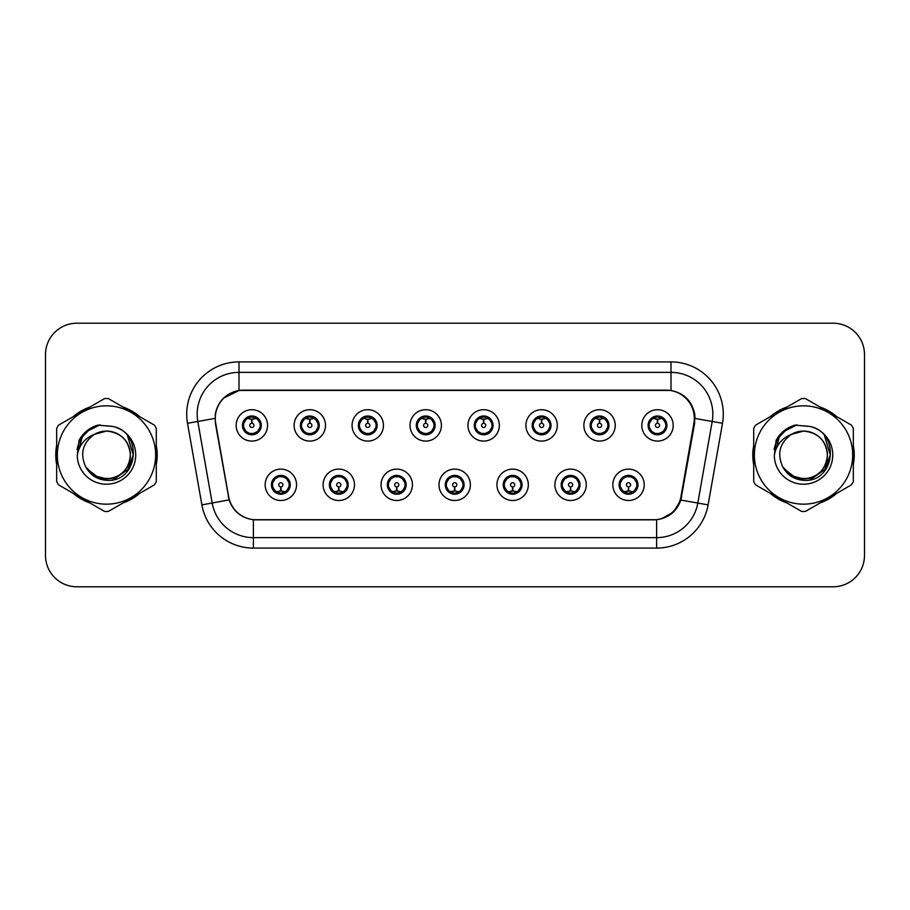 <?xml version="1.0" encoding="UTF-8"?>
<svg xmlns="http://www.w3.org/2000/svg" width="910" height="910" viewBox="0 0 910 910"><rect width="100%" height="100%" fill="white"/><g stroke="black" fill="none" stroke-linecap="round" stroke-linejoin="round"><path stroke-width="1.36" d="M354.479 484.814A15.686 15.686 0 0 1 338.793 500.5A15.686 15.686 0 0 1 323.107 484.814A15.686 15.686 0 0 1 338.793 469.116A15.686 15.686 0 0 1 354.479 484.814M329.375 484.814A9.418 9.418 0 0 0 338.793 494.221A9.418 9.418 0 0 0 348.2 484.814A9.418 9.418 0 0 0 338.793 475.395A9.418 9.418 0 0 0 329.375 484.814L333.026 490.877A8.372 8.372 0 0 1 333.026 478.74L329.465 484.814M412.423 484.814A15.686 15.686 0 0 1 396.737 500.5A15.686 15.686 0 0 1 381.051 484.814A15.686 15.686 0 0 1 396.737 469.116A15.686 15.686 0 0 1 412.423 484.814M387.33 484.814A9.418 9.418 0 0 0 396.737 494.221A9.418 9.418 0 0 0 406.156 484.814A9.418 9.418 0 0 0 396.737 475.395A9.418 9.418 0 0 0 387.33 484.814L390.982 490.877A8.372 8.372 0 0 1 390.982 478.74L387.41 484.814M470.379 484.814A15.686 15.686 0 0 1 454.682 500.5A15.686 15.686 0 0 1 438.995 484.814A15.686 15.686 0 0 1 454.682 469.116A15.686 15.686 0 0 1 470.379 484.814M445.274 484.814A9.418 9.418 0 0 0 454.682 494.221A9.418 9.418 0 0 0 464.1 484.814A9.418 9.418 0 0 0 454.682 475.395A9.418 9.418 0 0 0 445.274 484.814L448.926 490.877A8.372 8.372 0 0 1 448.926 478.74L445.354 484.814M528.323 484.814A15.686 15.686 0 0 1 512.637 500.5A15.686 15.686 0 0 1 496.94 484.814A15.686 15.686 0 0 1 512.637 469.116A15.686 15.686 0 0 1 528.323 484.814M503.219 484.814A9.418 9.418 0 0 0 512.637 494.221A9.418 9.418 0 0 0 522.044 484.814A9.418 9.418 0 0 0 512.637 475.395A9.418 9.418 0 0 0 503.219 484.814L506.87 490.877A8.372 8.372 0 0 1 506.87 478.74L503.31 484.814M586.267 484.814A15.686 15.686 0 0 1 570.581 500.5A15.686 15.686 0 0 1 554.895 484.814A15.686 15.686 0 0 1 570.581 469.116A15.686 15.686 0 0 1 586.267 484.814M561.163 484.814A9.418 9.418 0 0 0 570.581 494.221A9.418 9.418 0 0 0 580 484.814A9.418 9.418 0 0 0 570.581 475.395A9.418 9.418 0 0 0 561.163 484.814L564.814 490.877A8.372 8.372 0 0 1 564.814 478.74L561.254 484.814M644.212 484.814A15.686 15.686 0 0 1 628.526 500.5A15.686 15.686 0 0 1 612.839 484.814A15.686 15.686 0 0 1 628.526 469.116A15.686 15.686 0 0 1 644.212 484.814M619.118 484.814A9.418 9.418 0 0 0 628.526 494.221A9.418 9.418 0 0 0 637.944 484.814A9.418 9.418 0 0 0 628.526 475.395A9.418 9.418 0 0 0 619.118 484.814L622.77 490.877A8.372 8.372 0 0 1 622.77 478.74L619.198 484.814M296.535 484.814A15.686 15.686 0 0 1 280.849 500.5A15.686 15.686 0 0 1 265.151 484.814A15.686 15.686 0 0 1 280.849 469.116A15.686 15.686 0 0 1 296.535 484.814M271.43 484.814A9.418 9.418 0 0 0 280.849 494.221A9.418 9.418 0 0 0 290.256 484.814A9.418 9.418 0 0 0 280.849 475.395A9.418 9.418 0 0 0 271.43 484.814L275.082 490.877A8.372 8.372 0 0 1 275.082 478.74L271.521 484.814M325.507 425.402A15.686 15.686 0 0 1 309.821 441.088A15.686 15.686 0 0 1 294.123 425.402A15.686 15.686 0 0 1 309.821 409.705A15.686 15.686 0 0 1 325.507 425.402M300.402 425.402A9.418 9.418 0 0 0 309.821 434.809A9.418 9.418 0 0 0 319.228 425.402A9.418 9.418 0 0 0 309.821 415.984A9.418 9.418 0 0 0 300.402 425.402L304.054 431.465A8.372 8.372 0 0 1 304.065 419.317L300.493 425.414M383.451 425.402A15.686 15.686 0 0 1 367.765 441.088A15.686 15.686 0 0 1 352.079 425.402A15.686 15.686 0 0 1 367.765 409.705A15.686 15.686 0 0 1 383.451 425.402M358.347 425.402A9.418 9.418 0 0 0 367.765 434.809A9.418 9.418 0 0 0 377.184 425.402A9.418 9.418 0 0 0 367.765 415.984A9.418 9.418 0 0 0 358.347 425.402L362.009 431.465A8.372 8.372 0 0 1 362.021 419.317L358.438 425.414M441.407 425.402A15.686 15.686 0 0 1 425.709 441.088A15.686 15.686 0 0 1 410.023 425.402A15.686 15.686 0 0 1 425.709 409.705A15.686 15.686 0 0 1 441.407 425.402M416.302 425.402A9.418 9.418 0 0 0 425.709 434.809A9.418 9.418 0 0 0 435.128 425.402A9.418 9.418 0 0 0 425.709 415.984A9.418 9.418 0 0 0 416.302 425.402L419.954 431.465A8.372 8.372 0 0 1 419.965 419.317L416.382 425.414M499.351 425.402A15.686 15.686 0 0 1 483.665 441.088A15.686 15.686 0 0 1 467.967 425.402A15.686 15.686 0 0 1 483.665 409.705A15.686 15.686 0 0 1 499.351 425.402M474.247 425.402A9.418 9.418 0 0 0 483.665 434.809A9.418 9.418 0 0 0 493.072 425.402A9.418 9.418 0 0 0 483.665 415.984A9.418 9.418 0 0 0 474.247 425.402L477.898 431.465A8.372 8.372 0 0 1 477.909 419.317L474.337 425.414M557.295 425.402A15.686 15.686 0 0 1 541.609 441.088A15.686 15.686 0 0 1 525.912 425.402A15.686 15.686 0 0 1 541.609 409.705A15.686 15.686 0 0 1 557.295 425.402M532.191 425.402A9.418 9.418 0 0 0 541.609 434.809A9.418 9.418 0 0 0 551.016 425.402A9.418 9.418 0 0 0 541.609 415.984A9.418 9.418 0 0 0 532.191 425.402L535.842 431.465A8.372 8.372 0 0 1 535.853 419.317A8.372 8.372 0 0 0 533.237 425.402M615.24 425.402A15.686 15.686 0 0 1 599.553 441.088A15.686 15.686 0 0 1 583.867 425.402A15.686 15.686 0 0 1 599.553 409.705A15.686 15.686 0 0 1 615.24 425.402M590.135 425.402A9.418 9.418 0 0 0 599.553 434.809A9.418 9.418 0 0 0 608.972 425.402A9.418 9.418 0 0 0 599.553 415.984A9.418 9.418 0 0 0 590.135 425.402L593.798 431.465A8.372 8.372 0 0 1 593.809 419.317A8.372 8.372 0 0 0 591.182 425.402M673.195 425.402A15.686 15.686 0 0 1 657.498 441.088A15.686 15.686 0 0 1 641.812 425.402A15.686 15.686 0 0 1 657.498 409.705A15.686 15.686 0 0 1 673.195 425.402M648.091 425.402A9.418 9.418 0 0 0 657.498 434.809A9.418 9.418 0 0 0 666.916 425.402A9.418 9.418 0 0 0 657.498 415.984A9.418 9.418 0 0 0 648.091 425.402L651.742 431.465A8.372 8.372 0 0 1 651.753 419.317L648.17 425.414M267.563 425.402A15.686 15.686 0 0 1 251.877 441.088A15.686 15.686 0 0 1 236.179 425.402A15.686 15.686 0 0 1 251.877 409.705A15.686 15.686 0 0 1 267.563 425.402M242.458 425.402A9.418 9.418 0 0 0 251.877 434.809A9.418 9.418 0 0 0 261.284 425.402A9.418 9.418 0 0 0 251.877 415.984A9.418 9.418 0 0 0 242.458 425.402L246.109 431.465A8.372 8.372 0 0 1 246.121 419.317L242.549 425.414M215.693 423.298A28.244 28.244 0 0 1 243.505 390.151L666.074 390.151A28.244 28.244 0 0 1 693.886 423.298L680.976 496.519A28.244 28.244 0 0 1 653.164 519.849L256.415 519.849A28.244 28.244 0 0 1 228.603 496.519L215.693 423.298M56.67 445.411A50.733 50.733 0 0 0 56.67 464.589M73.266 493.345A50.733 50.733 0 0 0 89.885 502.934M123.078 502.934A50.733 50.733 0 0 0 139.696 493.345M156.292 464.589A50.733 50.733 0 0 0 156.292 445.411M753.707 445.411A50.733 50.733 0 0 0 753.707 464.589M770.304 493.345A50.733 50.733 0 0 0 786.922 502.934M820.115 502.934A50.733 50.733 0 0 0 836.734 493.345M853.33 464.589A50.733 50.733 0 0 0 853.33 445.411M215.261 414.209C217.968 401.117 225.885 393.211 239 390.458L671 390.458C684.092 393.188 692.01 401.105 694.739 414.209L694.626 423.298L680.851 500.068C676.721 511.443 668.634 517.995 656.611 519.724L253.389 519.724C241.389 518.017 233.313 511.465 229.149 500.068L215.374 423.298L215.261 414.209M223.394 398.25L239.228 390.424M187.505 423.286A52.302 52.302 0 0 1 239 361.907L671 361.907A52.302 52.302 0 0 1 722.494 423.286L708.116 504.879A52.302 52.302 0 0 1 656.611 548.093L253.389 548.093A52.302 52.302 0 0 1 201.883 504.879L187.505 423.286L197.8 421.466A41.837 41.837 0 0 1 239 372.372L671 372.372A41.837 41.837 0 0 1 712.2 421.466L697.811 503.059A41.837 41.837 0 0 1 656.611 537.628L253.389 537.628A41.837 41.837 0 0 1 212.189 503.059L197.8 421.466A41.837 41.837 0 0 1 197.163 414.209M671 361.907L671 390.458C684.092 393.188 692.01 401.105 694.739 414.209L695.047 418.452L722.494 423.286M256.097 519.849L253.389 519.724L253.389 548.093M656.611 548.093L656.611 519.724L653.903 519.849M680.794 500.238L673.423 512.011L661.286 518.859M681.715 496.519L681.544 497.406M201.883 504.879L229.093 499.886M228.456 497.406L228.285 496.519M197.8 421.466L214.953 418.395M139.696 416.655A50.733 50.733 0 0 0 123.078 407.066M89.885 407.066A50.733 50.733 0 0 0 73.266 416.655M836.734 416.655A50.733 50.733 0 0 0 820.115 407.066M786.922 407.066A50.733 50.733 0 0 0 770.304 416.655M864.5 354.582A31.384 31.384 0 0 0 833.116 323.209L76.884 323.209A31.384 31.384 0 0 0 45.5 354.582L45.5 555.418A31.384 31.384 0 0 0 76.884 586.791L833.116 586.791A31.384 31.384 0 0 0 864.5 555.418L864.5 354.582L864.5 555.418M45.5 354.582L45.5 555.418M833.116 323.209L76.884 323.209M76.884 586.791L833.116 586.791M250.91 419.01L251.592 419.135L251.786 423.309A2.093 2.093 180 0 0 249.784 425.448A2.093 2.093 180 0 0 251.877 427.495A2.093 2.093 180 0 0 253.958 425.448A2.093 2.093 180 0 0 251.968 423.309L252.15 419.123L252.832 419.01M256.415 418.373L252.138 419.339M251.604 419.339L247.327 418.373M252.241 417.042L254.004 417.303A8.372 8.372 0 0 1 254.072 417.326L254.504 416.359M253.492 434.673L253.048 433.683L257.632 431.465C261.079 427.427 261.068 423.377 257.632 419.328A8.372 8.372 0 0 1 257.632 431.465L261.193 425.402L257.632 419.328L252.764 417.076L253.219 416.086L252.752 417.076L253.492 416.12M248.385 417.792L251.501 417.042L251.467 416.257M253.048 433.683L253.219 434.718L253.048 433.683M254.106 433.467L249.42 433.399M250.25 434.673L250.989 433.717L249.67 433.478L249.238 434.434M250.25 416.12L250.694 417.11L246.109 419.328C242.674 423.366 242.674 427.416 246.109 431.465L249.67 433.478M250.694 417.11L250.523 416.086L250.694 417.11M281.804 491.207L281.122 491.082L280.94 486.896A2.093 2.093 -0 0 0 282.93 484.757A2.093 2.093 -0 0 0 280.849 482.721A2.093 2.093 -0 0 0 278.756 484.757A2.093 2.093 -0 0 0 280.758 486.896L280.576 491.082L279.882 491.207M276.299 491.832L280.576 490.877M281.11 490.877L285.387 491.832M280.485 493.163L278.71 492.901A8.372 8.372 0 0 1 278.642 492.879L278.221 493.846M282.464 494.084L282.02 493.095L286.604 490.877C290.051 486.839 290.051 482.789 286.604 478.74A8.372 8.372 0 0 1 286.593 490.888L290.176 484.791L286.604 478.74L283.044 476.738L283.476 475.771M284.329 492.412L281.213 493.174L281.247 493.948M279.222 494.084L279.962 493.129L275.082 490.877C271.646 486.827 271.646 482.778 275.082 478.74L278.642 476.738L283.294 476.806M279.222 475.532L279.666 476.522L278.642 476.738L278.221 475.771M279.666 476.522L279.495 475.498L279.666 476.522M282.464 475.532L281.725 476.487M283.044 476.738L281.736 476.487M281.736 493.129L282.191 494.13L281.725 493.129M308.854 419.01L309.548 419.135L309.73 423.309A2.093 2.093 180 0 0 307.728 425.448A2.093 2.093 180 0 0 309.821 427.495A2.093 2.093 180 0 0 311.902 425.448A2.093 2.093 180 0 0 309.912 423.309L310.094 419.123L310.776 419.01M314.371 418.373L310.083 419.339M309.548 419.339A6.063 6.063 0 0 1 309.559 419.339L305.271 418.373M310.185 417.042L311.948 417.303A8.372 8.372 0 0 1 312.016 417.326L312.448 416.359M311.436 434.673L310.992 433.683L315.577 431.465C319.023 427.427 319.023 423.377 315.577 419.328A8.372 8.372 0 0 1 315.577 431.465L319.148 425.402L315.577 419.328L310.708 417.076L311.436 416.12M306.329 417.792L309.457 417.042L309.423 416.257M310.992 433.683L311.163 434.718L310.992 433.683M312.05 433.467L307.375 433.399M308.194 434.673L308.934 433.717L307.625 433.478L307.193 434.434M308.194 416.12L308.638 417.11L304.054 419.328C300.618 423.366 300.618 427.416 304.054 431.465L307.625 433.478M308.638 417.11L308.467 416.086L308.638 417.11M366.798 419.01L367.492 419.135L367.674 423.309A2.093 2.093 180 0 0 365.672 425.448A2.093 2.093 180 0 0 367.765 427.495A2.093 2.093 180 0 0 369.858 425.448A2.093 2.093 180 0 0 367.856 423.309L368.038 419.123L368.732 419.01M372.315 418.373L368.027 419.339M367.503 419.339L363.215 418.373M368.129 417.042L369.904 417.303A8.372 8.372 0 0 1 369.96 417.326L370.393 416.359M369.38 434.673L368.948 433.683L373.532 431.465C376.967 427.427 376.967 423.377 373.532 419.328A8.372 8.372 0 0 1 373.532 431.465L377.093 425.402L373.532 419.328L368.664 417.076L369.119 416.086L368.652 417.076L369.38 416.12M364.273 417.792L367.401 417.042L367.367 416.257M368.948 433.683L369.119 434.718L368.948 433.683M369.995 433.467L365.32 433.399M366.15 434.673L366.878 433.717L366.411 434.718M366.15 416.12L366.593 417.11L362.009 419.328C358.563 423.366 358.563 427.416 362.009 431.465L366.878 433.717L366.423 434.718M366.423 416.086L366.593 417.11L366.411 416.086M424.754 419.01L425.436 419.135L425.618 423.309A2.093 2.093 180 0 0 423.628 425.448A2.093 2.093 180 0 0 425.709 427.495A2.093 2.093 180 0 0 427.802 425.448A2.093 2.093 180 0 0 425.8 423.309L425.982 419.123L426.676 419.01M430.259 418.373L425.982 419.339M425.448 419.339L421.171 418.373M426.073 417.042L427.848 417.303A8.372 8.372 0 0 1 427.916 417.326L428.337 416.359M427.336 434.673L426.892 433.683L431.476 431.465C434.912 427.427 434.912 423.377 431.476 419.328A8.372 8.372 0 0 1 431.476 431.465L435.037 425.402L431.476 419.328L426.608 417.076L427.063 416.086L426.597 417.076L427.336 416.12M422.229 417.792L425.345 417.042L425.311 416.257M426.892 433.683L427.063 434.718L426.892 433.683M427.95 433.467L423.264 433.399M424.094 434.673L424.834 433.717M424.094 416.12L424.538 417.11L419.954 419.328C416.507 423.366 416.507 427.416 419.954 431.465L424.822 433.717M424.822 417.076L424.367 416.086L424.834 417.076M482.698 419.01L483.381 419.135L483.574 423.309A2.093 2.093 180 0 0 481.572 425.448A2.093 2.093 180 0 0 483.665 427.495A2.093 2.093 180 0 0 485.747 425.448A2.093 2.093 180 0 0 483.756 423.309L483.938 419.123L484.62 419.01M488.204 418.373L483.927 419.339M483.392 419.339L479.115 418.373M484.029 417.042L485.792 417.303A8.372 8.372 0 0 1 485.86 417.326L486.293 416.359M485.28 434.673L484.837 433.683L489.421 431.465C492.867 427.427 492.867 423.377 489.421 419.328A8.372 8.372 0 0 1 489.421 431.465L492.992 425.402L489.421 419.328L484.552 417.076L485.007 416.086M480.173 417.792L483.29 417.042L483.255 416.257M485.28 416.12L484.552 417.076M484.552 433.717L485.007 434.718M485.894 433.467L481.208 433.399M482.038 434.673L482.778 433.717L481.458 433.478L481.026 434.434M482.038 416.12L482.482 417.11L477.898 419.328C474.463 423.366 474.463 427.416 477.898 431.465L481.458 433.478M482.482 417.11L482.311 416.086L482.482 417.11M339.76 491.207L339.066 491.082L338.884 486.896A2.093 2.093 -0 0 0 340.886 484.757A2.093 2.093 -0 0 0 338.793 482.721A2.093 2.093 -0 0 0 336.7 484.757A2.093 2.093 -0 0 0 338.702 486.896L338.52 491.082L337.826 491.207M334.243 491.832L338.531 490.877M339.055 490.877L343.343 491.832M338.429 493.163L336.654 492.901A8.372 8.372 0 0 1 336.598 492.879L336.165 493.846M340.408 494.084L339.965 493.095L344.549 490.877C347.995 486.839 347.995 482.789 344.549 478.74A8.372 8.372 0 0 1 344.537 490.888L348.12 484.791L344.549 478.74L340.988 476.738L341.421 475.771M342.285 492.412L339.157 493.174L339.191 493.948M337.178 494.084L337.906 493.129L333.026 490.877C329.591 486.827 329.591 482.778 333.026 478.74L336.598 476.738L341.239 476.806M337.178 475.532L337.61 476.522L336.598 476.738L336.165 475.771M337.61 476.522L337.439 475.498L337.61 476.522M340.408 475.532L339.68 476.487L340.147 475.498M340.988 476.738L339.68 476.487L340.135 475.498M340.135 494.13L339.965 493.095L340.147 494.13M397.704 491.207L397.01 491.082L396.828 486.896A2.093 2.093 -0 0 0 398.83 484.757A2.093 2.093 -0 0 0 396.737 482.721A2.093 2.093 -0 0 0 394.656 484.757A2.093 2.093 -0 0 0 396.646 486.896L396.464 491.082L395.782 491.207M392.187 491.832L396.476 490.877M396.999 490.877L401.287 491.832M396.373 493.163L394.61 492.901A8.372 8.372 0 0 1 394.542 492.879L394.11 493.846M398.364 494.084L397.92 493.095L402.504 490.877C405.94 486.839 405.94 482.789 402.504 478.74A8.372 8.372 0 0 1 402.493 490.888L406.065 484.791L402.504 478.74L398.933 476.738L399.365 475.771M400.229 492.412L397.101 493.174L397.135 493.948M395.122 494.084L395.85 493.129L395.395 494.13L395.85 493.129L390.982 490.877C387.535 486.827 387.535 482.778 390.982 478.74L394.542 476.738L394.11 475.771M395.122 475.532L395.566 476.522L394.542 476.738M395.566 476.522L395.395 475.498L395.566 476.522M394.508 476.749L399.183 476.806M398.364 475.532L397.625 476.487L398.933 476.738M397.92 493.095L398.091 494.13L397.92 493.095M455.648 491.207L454.954 491.082L454.772 486.896A2.093 2.093 -0 0 0 456.774 484.757A2.093 2.093 -0 0 0 454.682 482.721A2.093 2.093 -0 0 0 452.6 484.757A2.093 2.093 -0 0 0 454.59 486.896L454.409 491.082L453.726 491.207M450.143 491.832L454.42 490.877M454.954 490.877L459.232 491.832M454.317 493.163L452.554 492.901A8.372 8.372 0 0 1 452.486 492.879L452.054 493.846M456.308 494.084L455.864 493.095L460.449 490.877C463.884 486.839 463.884 482.789 460.449 478.74A8.372 8.372 0 0 1 460.437 490.888L464.009 484.791L460.449 478.74L456.888 476.738L457.32 475.771M458.174 492.412L455.057 493.174L455.08 493.948M453.066 494.084L453.806 493.129L448.926 490.877C445.479 486.827 445.479 482.778 448.926 478.74L452.486 476.738L452.054 475.771M453.066 475.532L453.51 476.522L452.486 476.738M453.51 476.522L453.339 475.498L453.51 476.522M452.452 476.749L457.138 476.806M456.308 475.532L455.569 476.487L456.888 476.738M455.864 493.095L456.035 494.13L455.864 493.095M130.38 454.135A23.91 23.91 0 0 0 94.515 434.298C82.799 442.635 79.818 453.396 85.563 466.58L85.881 467.149A23.91 23.91 0 0 0 106.481 478.91C121.007 477.5 128.97 469.526 130.392 455C128.97 440.474 121.007 432.5 106.481 431.09L94.515 434.298L106.481 431.09C121.007 432.5 128.97 440.474 130.392 455C128.97 469.526 121.007 477.5 106.481 478.91A23.91 23.91 0 0 0 130.392 455C128.97 440.474 121.007 432.5 106.481 431.09C121.007 432.5 128.97 440.474 130.392 455C128.97 469.526 121.007 477.5 106.481 478.91C121.007 477.5 128.97 469.526 130.392 455C128.97 440.474 121.007 432.5 106.481 431.09C121.007 432.5 128.97 440.474 130.392 455C128.97 469.526 121.007 477.5 106.481 478.91C121.007 477.5 128.97 469.526 130.392 455C128.97 440.474 121.007 432.5 106.481 431.09C121.007 432.5 128.97 440.474 130.392 455C128.97 469.526 121.007 477.5 106.481 478.91L94.526 475.702L85.881 467.149L94.526 475.702L106.481 478.91L94.526 475.702L85.881 467.149L94.526 475.702L106.481 478.91L94.526 475.702L85.881 467.149L94.526 475.702L106.481 478.91L94.526 475.702L85.881 467.149C90.465 475.213 97.325 479.604 106.481 480.309C138.457 482.983 143.45 432.022 112.612 426.426L97.791 425.141C89.521 427.677 83.299 432.716 79.102 440.247L77.259 455.637A29.222 29.222 0 0 0 106.481 484.222A29.222 29.222 0 0 0 112.612 426.426M106.481 504.163A49.163 49.163 0 0 0 155.644 455A49.163 49.163 0 0 0 106.481 405.837A49.163 49.163 0 0 0 57.319 455A49.163 49.163 0 0 0 106.481 504.163M106.481 511.488A56.488 56.488 0 0 0 108.335 511.454L154.45 484.825A56.488 56.488 0 0 0 156.292 481.629L156.292 428.371A56.488 56.488 0 0 0 154.45 425.175L108.335 398.546A56.488 56.488 0 0 0 104.627 398.546L58.513 425.175A56.488 56.488 0 0 0 56.67 428.371L56.67 481.629A56.488 56.488 0 0 0 58.513 484.825L104.627 511.454A56.488 56.488 0 0 0 106.481 511.488M106.481 425.778L112.647 426.437M77.259 455.637C78.954 445.331 84.71 438.222 94.515 434.298M79.102 440.247L90.932 428.064L97.609 425.186L90.932 428.064L79.136 440.19L90.932 428.064L97.609 425.186L90.932 428.064L79.102 440.247L90.932 428.064L97.791 425.141L87.041 430.726M97.609 425.186L90.932 428.064L79.136 440.19L90.932 428.064L97.609 425.186L90.932 428.064L79.136 440.19M827.417 454.135A23.91 23.91 0 0 0 791.552 434.298C779.836 442.635 776.856 453.396 782.6 466.58L782.918 467.149A23.91 23.91 0 0 0 803.519 478.91C818.044 477.5 826.007 469.526 827.429 455C826.007 440.474 818.044 432.5 803.519 431.09L791.552 434.298L803.519 431.09C818.044 432.5 826.007 440.474 827.429 455C826.007 469.526 818.044 477.5 803.519 478.91A23.91 23.91 0 0 0 827.429 455C826.007 440.474 818.044 432.5 803.519 431.09C818.044 432.5 826.007 440.474 827.429 455C826.007 469.526 818.044 477.5 803.519 478.91C818.044 477.5 826.007 469.526 827.429 455C826.007 440.474 818.044 432.5 803.519 431.09C818.044 432.5 826.007 440.474 827.429 455C826.007 469.526 818.044 477.5 803.519 478.91C818.044 477.5 826.007 469.526 827.429 455C826.007 440.474 818.044 432.5 803.519 431.09C818.044 432.5 826.007 440.474 827.429 455C826.007 469.526 818.044 477.5 803.519 478.91L791.563 475.702L782.918 467.149L791.563 475.702L803.519 478.91L791.563 475.702L782.918 467.149L791.563 475.702L803.519 478.91L791.563 475.702L782.918 467.149L791.563 475.702L803.519 478.91L791.563 475.702L782.918 467.149C787.503 475.213 794.362 479.604 803.519 480.309C835.494 482.983 840.487 432.022 809.65 426.426L794.828 425.141C786.57 427.677 780.336 432.716 776.139 440.247L774.296 455.637A29.222 29.222 0 0 0 803.519 484.222A29.222 29.222 0 0 0 809.65 426.426L803.519 425.778M803.519 504.163A49.163 49.163 0 0 0 852.681 455A49.163 49.163 0 0 0 803.519 405.837A49.163 49.163 0 0 0 754.356 455A49.163 49.163 0 0 0 803.519 504.163M803.519 511.488A56.488 56.488 0 0 0 805.373 511.454L851.487 484.825A56.488 56.488 0 0 0 853.33 481.629L853.33 428.371A56.488 56.488 0 0 0 851.487 425.175L805.373 398.546A56.488 56.488 0 0 0 801.664 398.546L755.55 425.175A56.488 56.488 0 0 0 753.707 428.371L753.707 481.629A56.488 56.488 0 0 0 755.55 484.825L801.664 511.454A56.488 56.488 0 0 0 803.519 511.488M774.296 455.637C775.991 445.331 781.747 438.222 791.552 434.298M794.658 425.186L787.969 428.064L776.173 440.19L787.969 428.064L794.658 425.186L787.969 428.064L776.173 440.19L787.969 428.064L794.658 425.186L787.969 428.064L776.173 440.19L787.969 428.064L794.658 425.186L787.969 428.064L776.139 440.247L787.969 428.064L794.828 425.141L784.079 430.726M156.292 461.268A50.209 50.209 0 0 0 156.292 448.732M136.807 414.994A50.209 50.209 0 0 0 125.967 408.726M86.996 408.726A50.209 50.209 0 0 0 76.144 414.994M56.67 448.732A50.209 50.209 0 0 0 56.67 461.268M97.325 425.55L99.998 424.856L91.068 428.291L86.268 431.715L91.068 428.291L99.998 424.856L91.068 428.291L86.268 431.715L91.068 428.291L99.998 424.856L91.068 428.291L86.268 431.715L91.068 428.291L99.998 424.856L91.068 428.291L86.268 431.715L91.068 428.291L99.998 424.856L86.211 431.761L81.946 437.881L79.284 448.402M87.11 469.025L99.497 478.33L115.024 478.512L127.787 469.571L133.281 455L127.548 435.947M76.144 495.006A50.209 50.209 0 0 0 86.996 501.274M125.967 501.274A50.209 50.209 0 0 0 136.807 495.006M86.268 431.715L96.358 425.869M853.33 461.268A50.209 50.209 0 0 0 853.33 448.732M833.856 414.994A50.209 50.209 0 0 0 823.004 408.726M784.033 408.726A50.209 50.209 0 0 0 773.193 414.994M753.707 448.732A50.209 50.209 0 0 0 753.707 461.268M794.362 425.55L797.035 424.856L788.106 428.291L783.305 431.715L788.106 428.291L797.035 424.856L788.106 428.291L783.305 431.715L788.106 428.291L797.035 424.856L788.106 428.291L783.305 431.715L788.106 428.291L797.035 424.856L788.106 428.291L783.305 431.715L788.106 428.291L797.035 424.856L783.248 431.761L778.983 437.881L776.321 448.402M784.147 469.025L796.534 478.33L812.061 478.512L824.824 469.571L830.318 455L824.585 435.947M773.193 495.006A50.209 50.209 0 0 0 784.033 501.274M823.004 501.274A50.209 50.209 0 0 0 833.856 495.006M783.305 431.715L793.395 425.869M540.642 419.01L541.336 419.135L541.518 423.309A2.093 2.093 180 0 0 539.516 425.448A2.093 2.093 180 0 0 541.609 427.495A2.093 2.093 180 0 0 543.691 425.448A2.093 2.093 180 0 0 541.7 423.309L541.882 419.123L542.565 419.01M546.159 418.373L541.871 419.339M541.348 419.339L537.059 418.373M541.973 417.042L543.736 417.303A8.372 8.372 0 0 1 543.805 417.326L544.237 416.359M543.225 434.673L542.781 433.683L547.365 431.465C550.812 427.427 550.812 423.377 547.365 419.328A8.372 8.372 0 0 1 547.365 431.465L550.937 425.402L547.365 419.328L542.496 417.076L543.225 416.12M538.117 417.792L541.245 417.042L541.211 416.257M542.781 433.683L542.952 434.718L542.781 433.683M543.839 433.467L539.164 433.399M539.983 434.673L540.722 433.717L539.414 433.478L538.982 434.434M539.983 416.12L540.426 417.11L535.842 419.328C532.407 423.366 532.407 427.416 535.842 431.465L539.414 433.478M540.426 417.11L540.256 416.086L540.426 417.11M535.842 419.328L532.282 425.414M598.587 419.01L599.28 419.135L599.462 423.309A2.093 2.093 180 0 0 597.461 425.448A2.093 2.093 180 0 0 599.553 427.495A2.093 2.093 180 0 0 601.646 425.448A2.093 2.093 180 0 0 599.644 423.309L599.827 419.123L600.52 419.01M604.104 418.373L599.815 419.339M599.292 419.339L595.004 418.373M599.917 417.042L601.692 417.303A8.372 8.372 0 0 1 601.749 417.326L602.181 416.359M601.169 434.673L600.736 433.683L605.321 431.465C608.756 427.427 608.756 423.377 605.321 419.328A8.372 8.372 0 0 1 605.321 431.465L608.881 425.402L605.321 419.328L600.452 417.076L600.907 416.086L600.441 417.076L601.169 416.12M596.061 417.792L599.189 417.042L599.155 416.257M600.736 433.683L600.907 434.718L600.736 433.683M601.783 433.467L597.108 433.399M597.938 434.673L598.666 433.717L598.2 434.718L598.666 433.717L597.358 433.478L596.926 434.434M597.938 416.12L598.382 417.11L593.798 419.328C590.351 423.366 590.351 427.416 593.798 431.465L597.358 433.478M598.382 417.11L598.2 416.086L598.382 417.11M593.798 419.328L590.226 425.414M656.542 419.01L657.225 419.135L657.407 423.309A2.093 2.093 180 0 0 655.416 425.448A2.093 2.093 180 0 0 657.498 427.495A2.093 2.093 180 0 0 659.591 425.448A2.093 2.093 180 0 0 657.589 423.309L657.771 419.123L658.465 419.01M662.048 418.373L657.771 419.339M657.236 419.339L652.959 418.373M657.862 417.042L659.636 417.303A8.372 8.372 0 0 1 659.705 417.326L660.125 416.359M659.124 434.673L658.681 433.683L663.265 431.465C666.7 427.427 666.7 423.377 663.265 419.328A8.372 8.372 0 0 1 663.265 431.465L666.825 425.402L663.265 419.328L658.396 417.076L658.851 416.086L658.385 417.076L659.124 416.12M654.017 417.792L657.134 417.042L657.1 416.257M658.681 433.683L658.851 434.718L658.681 433.683M659.739 433.467L655.052 433.399M655.883 434.673L656.622 433.717L655.302 433.478L654.87 434.434M655.883 416.12L656.326 417.11L651.742 419.328C648.295 423.366 648.295 427.416 651.742 431.465L655.302 433.478M656.326 417.11L656.155 416.086L656.326 417.11M513.593 491.207L512.91 491.082L512.728 486.896A2.093 2.093 -0 0 0 514.719 484.757A2.093 2.093 -0 0 0 512.637 482.721A2.093 2.093 -0 0 0 510.544 484.757A2.093 2.093 -0 0 0 512.546 486.896L512.364 491.082L511.67 491.207M508.087 491.832L512.364 490.877M512.899 490.877L517.176 491.832M512.273 493.163L510.499 492.901A8.372 8.372 0 0 1 510.43 492.879L510.01 493.846M514.252 475.532L513.809 476.522L518.393 478.74C521.839 482.789 521.839 486.839 518.393 490.877L521.965 484.791L518.393 478.74A8.372 8.372 0 0 1 518.381 490.888A8.372 8.372 0 0 0 520.998 484.814M516.118 492.412L513.001 493.174L513.035 493.948M511.01 494.084L511.75 493.129L506.87 490.877C503.435 486.827 503.435 482.778 506.87 478.74L510.43 476.738L510.01 475.771M511.01 475.532L511.454 476.522L510.43 476.738M511.454 476.522L511.284 475.498L511.454 476.522M510.396 476.749L515.083 476.806M513.809 476.522L513.979 475.498L513.809 476.522M514.252 494.084L513.809 493.095L518.393 490.877M513.809 493.095L513.979 494.13L513.809 493.095M571.548 491.207L570.854 491.082L570.672 486.896A2.093 2.093 -0 0 0 572.674 484.757A2.093 2.093 -0 0 0 570.581 482.721A2.093 2.093 -0 0 0 568.488 484.757A2.093 2.093 -0 0 0 570.49 486.896L570.308 491.082L569.615 491.207M566.031 491.832L570.32 490.877M570.843 490.877L575.131 491.832M570.217 493.163L568.443 492.901A8.372 8.372 0 0 1 568.386 492.879L567.954 493.846M572.197 494.084L571.753 493.095L576.337 490.877C579.784 486.839 579.784 482.789 576.337 478.74A8.372 8.372 0 0 1 576.326 490.888L579.909 484.791L576.337 478.74L572.777 476.738L573.209 475.771M574.073 492.412L570.945 493.174L570.979 493.948M568.966 494.084L569.683 493.129L569.228 494.13M568.966 475.532L569.398 476.522L564.814 478.74C561.379 482.778 561.379 486.827 564.814 490.877L569.683 493.129M569.683 476.487L569.228 475.498M568.352 476.749L573.027 476.806M572.197 475.532L571.469 476.487L571.935 475.498L571.469 476.487L572.777 476.738M571.753 493.095L571.935 494.13L571.753 493.095M629.492 491.207L628.799 491.082L628.617 486.896A2.093 2.093 -0 0 0 630.619 484.757A2.093 2.093 -0 0 0 628.526 482.721A2.093 2.093 -0 0 0 626.444 484.757A2.093 2.093 -0 0 0 628.435 486.896L628.253 491.082L627.57 491.207M623.976 491.832L628.264 490.877M628.787 490.877L633.076 491.832M628.162 493.163L626.398 492.901A8.372 8.372 0 0 1 626.33 492.879L625.898 493.846M630.152 494.084L629.709 493.095L634.293 490.877C637.728 486.839 637.728 482.789 634.293 478.74A8.372 8.372 0 0 1 634.281 490.888L637.853 484.791L634.293 478.74L630.721 476.738L631.153 475.771M632.018 492.412L628.89 493.174L628.924 493.948M626.91 494.084L627.638 493.129L627.183 494.13L627.638 493.129L622.77 490.877C619.323 486.827 619.323 482.778 622.77 478.74L626.33 476.738L630.971 476.806M626.91 475.532L627.354 476.522L626.33 476.738L625.898 475.771M627.354 476.522L627.183 475.498L627.354 476.522M630.152 475.532L629.413 476.487L630.721 476.738M629.709 493.095L629.879 494.13L629.709 493.095M680.851 500.068L708.116 504.879M239 361.907L239 390.458M243.505 425.402A8.372 8.372 0 0 1 246.121 419.317M254.072 433.478L254.504 434.434M249.67 417.326L249.238 416.359M289.209 484.814A8.372 8.372 0 0 1 286.593 490.888M283.044 492.879L283.476 493.846M301.449 425.402A8.372 8.372 0 0 1 304.065 419.317M312.016 433.478L312.448 434.434M307.625 417.326L307.193 416.359M359.393 425.402A8.372 8.372 0 0 1 362.021 419.317M369.96 433.478L370.393 434.434M365.57 417.326L365.137 416.359M365.57 433.478L365.137 434.434M417.349 425.402A8.372 8.372 0 0 1 419.965 419.317M427.916 433.478L428.337 434.434M423.514 417.326L423.082 416.359M423.514 433.478L423.082 434.434M475.293 425.402A8.372 8.372 0 0 1 477.909 419.317M485.86 433.478L486.293 434.434M481.458 417.326L481.026 416.359M347.165 484.814A8.372 8.372 0 0 1 344.537 490.888M340.988 492.879L341.421 493.846M405.109 484.814A8.372 8.372 0 0 1 402.493 490.888M398.933 492.879L399.365 493.846M463.053 484.814A8.372 8.372 0 0 1 460.437 490.888M456.888 492.879L457.32 493.846M81.946 437.881A29.916 29.916 0 0 0 77.043 449.654M778.983 437.881A29.916 29.916 0 0 0 774.08 449.654M543.805 433.478L544.237 434.434M539.414 417.326L538.982 416.359M601.749 433.478L602.181 434.434M597.358 417.326L596.926 416.359M649.137 425.402A8.372 8.372 0 0 1 651.753 419.317M659.705 433.478L660.125 434.434M655.302 417.326L654.87 416.359M514.832 492.879L515.265 493.846M514.832 476.738L515.265 475.771M578.953 484.814A8.372 8.372 0 0 1 576.326 490.888M568.386 476.738L567.954 475.771M572.777 492.879L573.209 493.846M636.898 484.814A8.372 8.372 0 0 1 634.281 490.888M630.721 492.879L631.153 493.846M484.996 416.086L484.541 417.076M484.541 433.717L484.996 434.718M569.239 494.13L569.694 493.129M569.694 476.487L569.239 475.498"/></g></svg>
